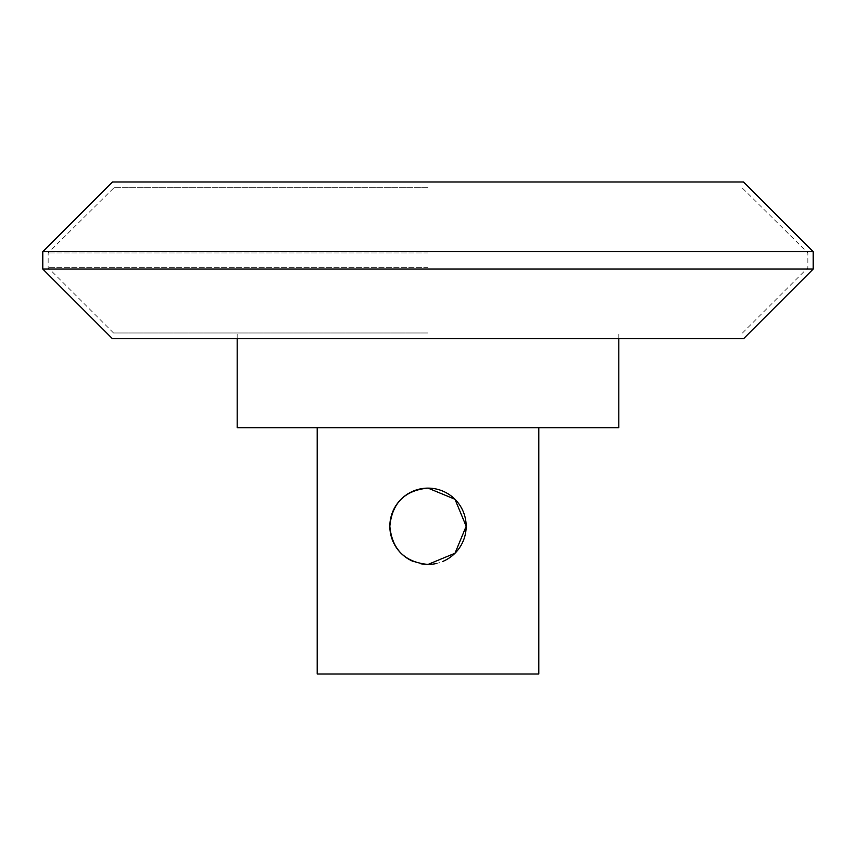 <?xml version="1.0" encoding="UTF-8"?>
<svg xmlns="http://www.w3.org/2000/svg" width="856" height="856" viewBox="0 0 856 856"><rect width="100%" height="100%" fill="white"/><g stroke="black" fill="none" stroke-linecap="round" stroke-linejoin="round"><path stroke-width="0.64" stroke-dasharray="4.28 3.21" d="M413.341 561.504A38.167 38.167 0 0 0 420.617 563.708M435.383 563.708A38.167 38.167 0 0 0 442.659 561.504M538.798 674.004L317.202 674.004M538.798 427.775L317.202 427.775L538.798 427.775M618.824 427.775L237.176 427.775M428 332.984L113.516 332.984L428 332.984M428 267.735L48.15 267.735L428 267.735M428 252.959L48.15 252.959L428 252.959M428 187.71L113.955 187.71L428 187.71M743.554 338.698L112.446 338.698M813.2 269.051L42.8 269.051M813.2 251.643L42.8 251.643M743.554 181.996L112.446 181.996M618.824 338.698L618.824 332.984M237.176 338.698L237.176 332.984M742.484 332.984L807.85 267.735L807.85 252.959L742.045 187.71M113.516 332.984L48.15 267.735L48.15 252.959L113.955 187.71"/><path stroke-width="1.28" d="M442.659 561.504A38.167 38.167 0 0 0 466.167 526.269L454.996 553.244L428 564.436C404.802 562.178 392.08 549.456 389.833 526.269C392.08 503.082 404.802 490.36 428 488.102L454.996 499.283L466.167 526.269A38.167 38.167 0 0 0 391.149 516.35A38.167 38.167 0 0 0 413.341 561.504M420.617 563.708A38.167 38.167 0 0 0 435.383 563.708M317.202 427.775L317.202 674.004L538.798 674.004L538.798 427.775M237.176 338.698L237.176 427.775L618.824 427.775L618.824 338.698M42.8 269.051L112.446 338.698L743.554 338.698L813.2 269.051L813.2 251.643L42.8 251.643L42.8 269.051L813.2 269.051M42.8 251.643L112.446 181.996L743.554 181.996L813.2 251.643"/></g></svg>
